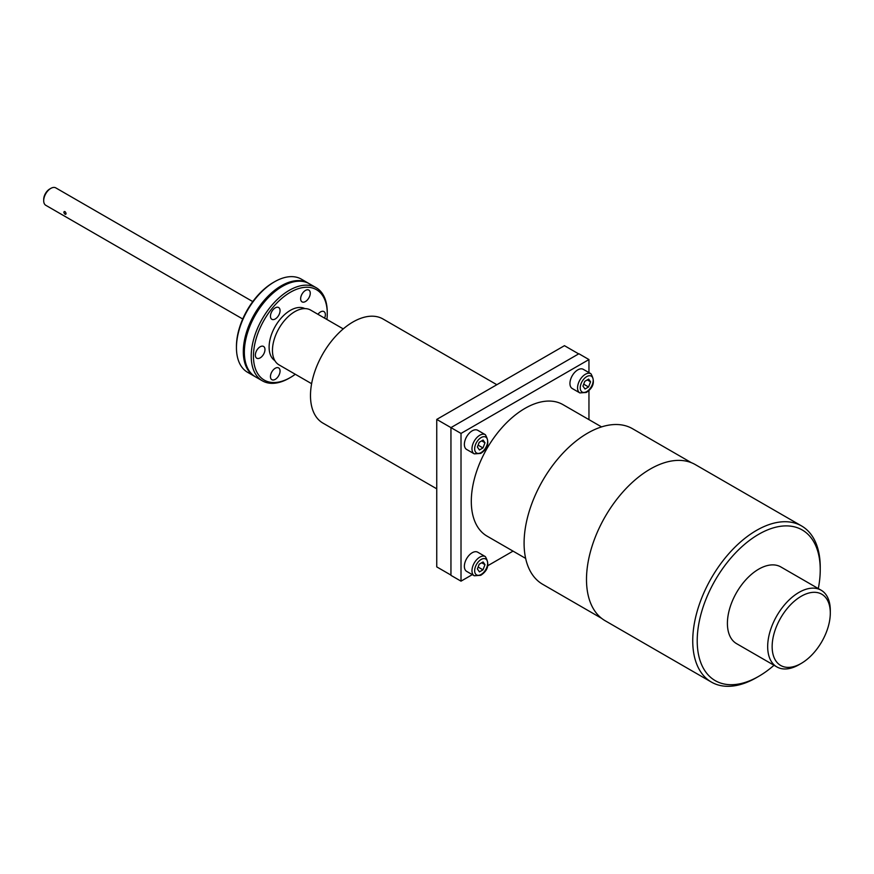 <?xml version="1.0" encoding="UTF-8"?>
<svg xmlns="http://www.w3.org/2000/svg" width="874" height="874" viewBox="0 0 874 874"><rect width="100%" height="100%" fill="white"/><g stroke="black" fill="none" stroke-linecap="round" stroke-linejoin="round"><path stroke-width="1.31" d="M496.847 384.713L383.031 319.01A60.098 34.698 120 0 0 336.719 335.103A60.098 34.698 120 0 0 310.488 395.594A60.098 34.698 120 0 0 322.932 423.103L436.749 488.817M578.664 353.883L564.462 345.678L436.749 419.411L436.749 566.887L450.951 575.092M472.31 574.633L461.013 581.155L450.951 575.354L450.951 427.615L436.749 419.411M461.013 581.155L461.013 433.428L450.951 427.615L578.894 353.752L588.956 359.564L588.956 372.608M513.038 551.123L487.725 565.74M461.013 433.428L588.956 359.564M588.956 390.405L588.956 419.629M477.739 430.292A11.067 6.391 120 0 0 472.2 430.838A11.067 6.391 120 0 0 464.968 440.594A11.067 6.391 120 0 0 466.661 449.476L474.265 453.857A11.067 6.391 -60 0 1 472.572 444.986A11.067 6.391 -60 0 1 479.804 435.23A11.067 6.391 -60 0 1 485.343 434.684L477.739 430.292M477.739 552.204A11.067 6.391 120 0 0 472.2 552.75A11.067 6.391 120 0 0 464.968 562.506A11.067 6.391 120 0 0 466.661 571.378L474.265 575.769A11.067 6.391 -60 0 1 472.572 566.898A11.067 6.391 -60 0 1 479.804 557.142A11.067 6.391 -60 0 1 485.343 556.596L477.739 552.204M601.563 426.905L562.943 404.618A75.918 43.831 120 0 0 524.99 408.377A75.918 43.831 120 0 0 475.39 475.27A75.918 43.831 120 0 0 487.026 536.112L525.645 558.399M583.308 369.341A11.067 6.391 120 0 0 577.769 369.888A11.067 6.391 120 0 0 570.536 379.644A11.067 6.391 120 0 0 572.241 388.515L579.844 392.907A11.067 6.391 -60 0 1 578.151 384.036A11.067 6.391 -60 0 1 585.383 374.28A11.067 6.391 -60 0 1 590.911 373.733L583.308 369.341M477.368 447.04L479.433 449.979L482.972 447.936L484.983 442.757L483.082 440.059L479.214 442.288L477.368 447.04M481.694 440.857L484.983 442.757M478.111 445.128L482.972 447.936M477.368 568.952L479.433 571.88L482.972 569.837L484.983 564.659L483.082 561.96L479.214 564.2L477.368 568.952M481.694 562.769L484.983 564.659M478.111 567.029L482.972 569.837M691.389 462.696L632.536 428.719A89.836 51.872 120 0 0 587.612 433.165A89.836 51.872 120 0 0 528.923 512.328A89.836 51.872 120 0 0 542.699 584.313L601.552 618.3M801.567 525.94L695.322 464.607A90.153 52.047 120 0 0 650.245 469.065A90.153 52.047 120 0 0 591.348 548.511A90.153 52.047 120 0 0 605.169 620.748L711.414 682.091A90.153 52.047 -60 0 1 697.594 609.855A90.153 52.047 -60 0 1 756.491 530.409A90.153 52.047 -60 0 1 801.567 525.94A90.153 52.047 -60 0 1 820.238 567.215L820.238 569.793A86.985 50.222 120 0 0 758.719 534.276A86.985 50.222 120 0 0 697.212 640.817A86.985 50.222 120 0 0 758.719 676.334L756.491 677.623A90.153 52.047 -60 0 1 711.414 682.091M756.491 677.623L758.73 676.334A86.985 50.222 120 0 0 758.73 676.334A86.985 50.222 120 0 0 774.014 665.278M818.304 588.573A86.985 50.222 120 0 0 820.238 569.793M821.123 590.201L780.864 566.953A44.29 25.564 120 0 0 758.719 569.149A44.29 25.564 120 0 0 729.79 608.173A44.29 25.564 120 0 0 736.585 643.657L776.844 666.906A44.29 25.564 -60 0 1 770.06 631.421A44.29 25.564 -60 0 1 798.989 592.397A44.29 25.564 -60 0 1 821.123 590.201A44.29 25.564 -60 0 1 830.3 610.478L830.3 613.056A41.122 23.74 120 0 0 801.218 596.265A41.122 23.74 120 0 0 772.146 646.629A41.122 23.74 120 0 0 801.218 663.421L798.989 664.71A44.29 25.564 -60 0 1 776.844 666.906M798.989 664.71L801.218 663.421A41.122 23.74 120 0 0 830.3 613.056M582.947 386.089L585.012 389.028L588.552 386.974L590.562 381.807L588.661 379.108L584.782 381.337L582.947 386.089M587.262 379.906L590.562 381.807M583.69 384.167L588.552 386.974M343.253 328.908L310.641 310.084A31.628 18.267 120 0 0 294.833 311.647A31.628 18.267 120 0 0 274.163 339.527A31.628 18.267 120 0 0 279.014 364.873L311.614 383.697M304.884 308.598A30.055 17.349 120 0 0 290.354 310.357A30.055 17.349 120 0 0 270.864 336.392A30.055 17.349 120 0 0 274.851 360.623M295.292 374.28A52.189 30.131 -60 0 1 290.354 377.513A52.189 30.131 -60 0 1 253.449 356.199A52.189 30.131 -60 0 1 290.354 292.277A52.189 30.131 -60 0 1 327.258 313.591A52.189 30.131 -60 0 1 326.931 319.491M289.239 378.158L290.354 377.513L289.239 378.158A53.773 31.049 120 0 1 262.353 380.824L255.492 376.858A53.773 31.049 120 0 1 247.244 333.77A53.773 31.049 120 0 1 282.378 286.388A53.773 31.049 120 0 1 309.265 283.722L316.126 287.677A53.773 31.049 120 0 0 289.239 290.343A53.773 31.049 120 0 0 254.105 337.735A53.773 31.049 120 0 0 262.353 380.824M279.418 374.181A6.806 3.922 -60 0 1 271.858 379.698A6.806 3.922 -60 0 1 271.093 373.438A6.806 3.922 -60 0 1 278.653 367.921A6.806 3.922 -60 0 1 279.418 374.181M317.95 314.301A6.806 3.922 -60 0 1 320.55 311.909A6.806 3.922 -60 0 1 323.948 311.57A6.806 3.922 -60 0 1 324.593 318.136M301.29 295.609A6.806 3.922 -60 0 1 308.85 290.092A6.806 3.922 -60 0 1 309.614 296.352A6.806 3.922 -60 0 1 302.054 301.869A6.806 3.922 -60 0 1 301.29 295.609M271.093 318.595A6.806 3.922 -60 0 1 272.327 310.707A6.806 3.922 -60 0 1 278.653 307.528A6.806 3.922 -60 0 1 279.418 308.238A6.806 3.922 -60 0 1 278.183 316.137A6.806 3.922 -60 0 1 271.858 319.305A6.806 3.922 -60 0 1 271.093 318.595M260.157 357.881A6.806 3.922 -60 0 1 256.759 358.22A6.806 3.922 -60 0 1 255.721 352.768A6.806 3.922 -60 0 1 260.157 346.781A6.806 3.922 -60 0 1 263.555 346.443A6.806 3.922 -60 0 1 264.603 351.894A6.806 3.922 -60 0 1 260.157 357.881M327.258 313.591L327.258 312.302A53.773 31.049 120 0 0 316.126 287.677M254.979 376.552A53.773 31.049 -60 0 1 254.443 376.257A53.773 31.049 -60 0 1 246.206 333.169A53.773 31.049 -60 0 1 281.33 285.776A53.773 31.049 -60 0 1 308.216 283.121A53.773 31.049 -60 0 1 308.741 283.427M254.443 376.257L247.582 372.302A53.773 31.049 -60 0 1 236.45 347.677A53.773 31.049 -60 0 1 274.469 281.821L274.469 281.821A53.773 31.049 -60 0 1 301.366 279.156L308.216 283.121M273.354 282.466L274.469 281.821L273.354 282.466A52.189 30.131 120 0 0 236.45 346.388L236.45 347.677M252.772 301.596L55.827 187.899A10.04 5.801 120 0 0 50.801 188.391L50.801 188.391A10.04 5.801 120 0 0 43.7 200.692A10.04 5.801 120 0 0 45.776 205.292L242.721 318.999M49.687 189.035L50.801 188.391L49.687 189.035A8.467 4.883 -60 0 0 43.7 199.403L43.7 200.692M65.037 214.196C63.496 212.557 63.496 211.705 65.037 211.617C66.38 213.365 66.38 214.228 65.037 214.196L65.779 214.305M64.206 211.563L65.037 211.617M481.148 452.535A9.177 5.299 120 0 0 487.637 441.304A9.177 5.299 120 0 0 481.148 437.557A9.177 5.299 120 0 0 474.658 448.799A9.177 5.299 120 0 0 481.148 452.535M481.148 574.447A9.177 5.299 120 0 0 487.637 563.206A9.177 5.299 120 0 0 481.148 559.469A9.177 5.299 120 0 0 474.658 570.7A9.177 5.299 120 0 0 481.148 574.447M586.716 391.585A9.177 5.299 120 0 0 593.206 380.354A9.177 5.299 120 0 0 586.716 376.607A9.177 5.299 120 0 0 580.238 387.838A9.177 5.299 120 0 0 586.716 391.585M474.265 453.857L480.755 453.409C488.205 448.46 489.735 442.222 485.343 434.684M474.265 575.769L480.755 575.311C488.205 570.372 489.735 564.123 485.343 556.596M579.844 392.907L586.323 392.459C593.774 387.51 595.303 381.272 590.911 373.733"/></g></svg>

